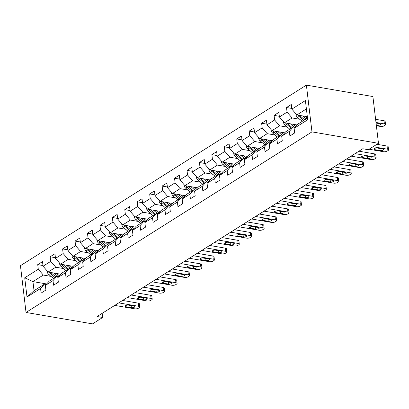 <?xml version="1.0" encoding="UTF-8"?>
<svg xmlns="http://www.w3.org/2000/svg" width="409" height="409" viewBox="0 0 409 409"><rect width="100%" height="100%" fill="white"/><g stroke="black" fill="none" stroke-linecap="round" stroke-linejoin="round"><path stroke-width="0.61" d="M306.392 85.123L20.45 265.692L26.028 312.456L311.97 131.882L306.392 85.123L372.896 96.544L378.473 143.308L311.97 131.882M46.667 283.964L32.95 281.607L34.034 290.707L44.402 284.163L40.568 288.457L41.12 293.069L45.905 290.047L45.353 285.436L53.012 280.6L53.559 285.216L58.344 282.195L57.792 277.578L65.45 272.747L65.997 277.358L70.783 274.337L70.23 269.725L77.889 264.889L78.436 269.505L83.221 266.484L82.674 261.867L90.328 257.036L90.875 261.648L95.66 258.626L95.113 254.015L102.766 249.178L103.319 253.795L108.099 250.773L107.552 246.157L115.205 241.325L115.757 245.937L120.537 242.915L119.99 238.304L127.644 233.467L128.196 238.084L132.981 235.063L132.429 230.446L140.082 225.615L140.635 230.226L145.42 227.205L144.868 222.593L152.521 217.757L153.073 222.373L157.859 219.352L157.307 214.735L164.96 209.904L165.512 214.515L170.297 211.494L169.745 206.882L177.399 202.046L177.951 206.663L182.736 203.641L182.184 199.025L189.842 194.193L190.389 198.805L195.175 195.783L194.623 191.172L202.281 186.335L202.828 190.952L207.614 187.93L207.061 183.314L214.72 178.482L215.267 183.094L220.052 180.072L219.505 175.461L227.159 170.625L227.706 175.241L232.491 172.22L231.944 167.603L239.597 162.772L240.149 167.383L244.93 164.362L244.383 159.75L252.036 154.914L252.588 159.53L257.368 156.509L256.821 151.892L264.475 147.061L265.027 151.673L269.807 148.651L269.26 144.04L276.913 139.203L277.466 143.82L282.251 140.798L281.699 136.182L289.352 131.35L289.904 135.962L294.69 132.94L294.137 128.329L307.696 119.771L305.4 100.558L291.847 109.121L291.295 104.505L286.515 107.526L291.765 108.431M40.568 288.457L27.014 297.016L24.724 277.808L38.277 269.245L37.73 264.633L42.981 265.533M286.515 107.526L287.062 112.138L279.408 116.974L278.856 112.363L274.076 115.384L274.623 119.995L266.97 124.827L266.417 120.215L261.632 123.237L262.184 127.848L254.531 132.685L253.979 128.073L249.193 131.095L249.746 135.706L242.092 140.538L241.54 135.926L236.755 138.948L237.307 143.559L229.653 148.395L229.101 143.784L224.316 146.805L224.868 151.417L217.21 156.248L216.663 151.637L211.877 154.658L212.429 159.27L204.771 164.106L204.224 159.495L199.439 162.516L199.991 167.128L192.332 171.959L191.785 167.347L187 170.369L187.552 174.98L179.894 179.817L179.346 175.205L174.561 178.227L175.108 182.838L167.455 187.67L166.908 183.058L162.122 186.08L162.67 190.691L155.016 195.528L154.464 190.916L149.684 193.938L150.231 198.549L142.577 203.38L142.025 198.769L137.245 201.79L137.792 206.402L130.139 211.238L129.587 206.627L124.801 209.648L125.353 214.26L117.7 219.091L117.148 214.48L112.363 217.501L112.915 222.113L105.261 226.949L104.709 222.338L99.924 225.359L100.476 229.97L92.823 234.802L92.27 230.19L87.485 233.212L88.037 237.823L80.384 242.66L79.832 238.048L75.046 241.07L75.599 245.681L67.94 250.512L67.393 245.901L62.608 248.923L63.16 253.534L55.501 258.37L54.954 253.759L50.169 256.775L50.721 261.392L43.063 266.223L42.516 261.612L37.73 264.633M378.473 143.308L368.345 149.704L362.803 148.748L97.117 316.53L102.659 317.486L102.163 313.345M45.353 285.436L49.187 281.141L56.841 276.305L58.651 276.617M60.788 274.224L48.098 272.041L55.757 267.21L63.436 268.529M56.841 276.305L53.012 280.6M43.063 266.223L48.098 272.041M50.721 261.392L55.757 267.21M57.792 277.578L61.626 273.284L69.279 268.452L71.089 268.764M73.226 266.366L60.537 264.188L68.196 259.352L75.875 260.671M69.279 268.452L65.45 272.747M55.501 258.37L60.537 264.188M63.16 253.534L68.196 259.352M70.23 269.725L74.065 265.431L81.718 260.594L83.528 260.906M85.67 258.514L72.981 256.331L80.634 251.499L88.313 252.818M81.718 260.594L77.889 264.889M67.94 250.512L72.981 256.331M75.599 245.681L80.634 251.499M82.674 261.867L86.503 257.578L94.157 252.742L95.967 253.053M98.109 250.656L85.42 248.478L93.073 243.641L100.752 244.96M94.157 252.742L90.328 257.036M80.384 242.66L85.42 248.478M88.037 237.823L93.073 243.641M95.113 254.015L98.942 249.72L106.596 244.884L108.405 245.196M110.548 242.803L97.858 240.62L105.512 235.788L113.191 237.108M106.596 244.884L102.766 249.178M92.823 234.802L97.858 240.62M100.476 229.97L105.512 235.788M107.552 246.157L111.381 241.867L119.034 237.031L120.849 237.343M122.986 234.945L110.297 232.767L117.95 227.931L125.629 229.25M119.034 237.031L115.205 241.325M105.261 226.949L110.297 232.767M112.915 222.113L117.95 227.931M119.99 238.304L123.82 234.009L131.473 229.178L133.288 229.485M135.425 227.092L122.736 224.909L130.389 220.078L138.073 221.397M131.473 229.178L127.644 233.467M117.7 219.091L122.736 224.909M125.353 214.26L130.389 220.078M132.429 230.446L136.258 226.157L143.912 221.32L145.727 221.632M147.864 219.234L135.174 217.056L142.828 212.22L150.512 213.539M143.912 221.32L140.082 225.615M130.139 211.238L135.174 217.056M137.792 206.402L142.828 212.22M144.868 222.593L148.697 218.299L156.356 213.467L158.165 213.774M160.302 211.381L147.613 209.198L155.267 204.367L162.951 205.686M156.356 213.467L152.521 217.757M142.577 203.38L147.613 209.198M150.231 198.549L155.267 204.367M157.307 214.735L161.136 210.446L168.794 205.609L170.604 205.921M172.741 203.524L160.052 201.346L167.705 196.509L175.389 197.828M168.794 205.609L164.96 209.904M155.016 195.528L160.052 201.346M162.67 190.691L167.705 196.509M169.745 206.882L173.574 202.588L181.233 197.757L183.043 198.063M185.18 195.671L172.491 193.488L180.149 188.656L187.828 189.975M181.233 197.757L177.399 202.046M167.455 187.67L172.491 193.488M175.108 182.838L180.149 188.656M182.184 199.025L186.018 194.735L193.672 189.899L195.482 190.211M197.619 187.813L184.929 185.635L192.588 180.798L200.267 182.117M193.672 189.899L189.842 194.193M179.894 179.817L184.929 185.635M187.552 174.98L192.588 180.798M194.623 191.172L198.457 186.877L206.11 182.046L207.92 182.353M210.057 179.96L197.368 177.777L205.027 172.946L212.706 174.265M206.11 182.046L202.281 186.335M192.332 171.959L197.368 177.777M199.991 167.128L205.027 172.946M207.061 183.314L210.896 179.024L218.549 174.188L220.359 174.5M222.501 172.102L209.812 169.924L217.465 165.088L225.144 166.407M218.549 174.188L214.72 178.482M204.771 164.106L209.812 169.924M212.429 159.27L217.465 165.088M219.505 175.461L223.334 171.167L230.988 166.335L232.798 166.642M234.94 164.249L222.251 162.066L229.904 157.235L237.583 158.554M230.988 166.335L227.159 170.625M217.21 156.248L222.251 162.066M224.868 151.417L229.904 157.235M231.944 167.603L235.773 163.314L243.427 158.477L245.236 158.789M247.379 156.391L234.689 154.213L242.343 149.377L250.022 150.696M243.427 158.477L239.597 162.772M229.653 148.395L234.689 154.213M237.307 143.559L242.343 149.377M244.383 159.75L248.212 155.456L255.865 150.624L257.68 150.931M259.817 148.539L247.128 146.356L254.781 141.524L262.46 142.843M255.865 150.624L252.036 154.914M242.092 140.538L247.128 146.356M249.746 135.706L254.781 141.524M256.821 151.892L260.651 147.603L268.304 142.767L270.119 143.078M272.256 140.681L259.567 138.503L267.22 133.666L274.904 134.985M268.304 142.767L264.475 147.061M254.531 132.685L259.567 138.503M262.184 127.848L267.22 133.666M269.26 144.04L273.089 139.745L280.743 134.914L282.558 135.221M284.695 132.828L272.005 130.645L279.659 125.814L287.343 127.133M280.743 134.914L276.913 139.203M266.97 124.827L272.005 130.645M274.623 119.995L279.659 125.814M281.699 136.182L285.528 131.892L293.187 127.056L294.996 127.368M297.133 124.97L284.444 122.792L292.098 117.956L299.782 119.275M293.187 127.056L289.352 131.35M279.408 116.974L284.444 122.792M287.062 112.138L292.098 117.956M294.137 128.329L297.967 124.034L307.486 118.027M307.333 116.729L296.883 114.934L306.402 108.927M291.847 109.121L296.883 114.934M102.659 317.486L92.531 323.877L26.028 312.456M44.402 284.163L46.212 284.475M50.997 276.382L43.318 275.063L32.95 281.607L24.724 277.808M34.034 290.707L27.014 297.016M38.277 269.245L43.318 275.063M274.076 115.384L279.327 116.284M261.632 123.237L266.888 124.142M249.193 131.095L254.449 131.995M236.755 138.948L242.01 139.852M224.316 146.805L229.567 147.705M211.877 154.658L217.128 155.563M199.439 162.516L204.689 163.416M187 170.369L192.25 171.274M174.561 178.227L179.812 179.127M162.122 186.08L167.373 186.985M149.684 193.938L154.934 194.837M137.245 201.79L142.496 202.695M124.801 209.648L130.057 210.548M112.363 217.501L117.618 218.406M99.924 225.359L105.179 226.259M87.485 233.212L92.741 234.117M75.046 241.07L80.297 241.97M62.608 248.923L67.858 249.822M50.169 256.775L55.419 257.68M373.059 146.724L387.415 149.193A2.745 1.033 173.2 0 1 388.55 149.873A2.745 1.033 173.2 0 1 388.039 150.578L387.241 151.085A2.745 1.033 173.2 0 1 383.427 151.708L369.071 149.244M388.55 149.873L388.172 146.713A2.745 1.033 -6.8 0 0 387.042 146.033L376.909 144.295M382.706 148.958A2.198 0.828 -6.8 0 1 383.616 149.505A2.198 0.828 -6.8 0 1 382.471 150.389A2.198 0.828 -6.8 0 1 380.155 150.573L374.838 149.658A2.198 0.828 -6.8 0 1 373.928 149.111A2.198 0.828 -6.8 0 1 375.073 148.227A2.198 0.828 -6.8 0 1 377.389 148.048L382.706 148.958M296.019 113.937L295.932 114.459A3.64 2.648 57.7 0 0 297.583 117.424L302.231 121.345M375.989 122.47L384.404 123.917A2.745 1.033 173.2 0 1 385.534 124.597A2.745 1.033 173.2 0 1 385.022 125.302L384.225 125.808A2.745 1.033 173.2 0 1 380.416 126.432L376.377 125.742M302.813 115.957L306.218 118.825M375.61 119.31L384.025 120.757A2.745 1.033 -6.8 0 1 385.16 121.437L385.534 124.597M305.441 116.407L307.133 117.833A8.722 6.345 57.7 0 0 307.42 118.068M298.003 115.128A3.64 2.648 57.7 0 0 299.102 116.468L303.744 120.389M304.7 119.786L300.058 115.859A3.64 2.648 -122.3 0 1 299.582 115.399M376.306 125.149L377.144 125.297A2.198 0.828 173.2 0 0 379.46 125.113A2.198 0.828 173.2 0 0 380.6 124.229A2.198 0.828 173.2 0 0 379.695 123.682L376.055 123.058M355.078 153.631L374.976 157.046A2.745 1.033 173.2 0 1 376.111 157.731A2.745 1.033 173.2 0 1 375.6 158.436L374.802 158.937A2.745 1.033 173.2 0 1 370.989 159.566L351.091 156.146M376.111 157.731L375.733 154.571A2.745 1.033 -6.8 0 0 374.603 153.886L358.928 151.197M370.268 156.816A2.198 0.828 -6.8 0 1 371.178 157.363A2.198 0.828 -6.8 0 1 370.033 158.247A2.198 0.828 -6.8 0 1 367.717 158.426L362.4 157.511A2.198 0.828 -6.8 0 1 361.49 156.969A2.198 0.828 -6.8 0 1 362.635 156.08A2.198 0.828 -6.8 0 1 364.951 155.901L370.268 156.816M342.64 161.483L362.538 164.904A2.745 1.033 173.2 0 1 363.673 165.584A2.745 1.033 173.2 0 1 363.161 166.289L362.364 166.795A2.745 1.033 173.2 0 1 358.55 167.419L338.652 164.004M363.673 165.584L363.294 162.424A2.745 1.033 -6.8 0 0 362.159 161.744L346.489 159.05M357.829 164.669A2.198 0.828 -6.8 0 1 358.739 165.216A2.198 0.828 -6.8 0 1 357.594 166.1A2.198 0.828 -6.8 0 1 355.278 166.284L349.961 165.369A2.198 0.828 -6.8 0 1 349.051 164.822A2.198 0.828 -6.8 0 1 350.196 163.937A2.198 0.828 -6.8 0 1 352.512 163.758L357.829 164.669M283.58 121.79L283.493 122.311A3.64 2.648 57.7 0 0 285.145 125.277L289.792 129.198M290.375 123.809L294.066 126.928A10.511 7.643 57.7 0 0 294.511 127.286M293.002 124.259L294.69 125.686A8.722 6.345 57.7 0 0 295.779 126.488M285.564 122.981A3.64 2.648 57.7 0 0 286.663 124.321L291.305 128.242M292.261 127.639L287.619 123.717A3.64 2.648 -122.3 0 1 287.144 123.257M271.141 129.648L271.055 130.169A3.64 2.648 57.7 0 0 272.706 133.135L277.353 137.056M277.936 131.667L281.627 134.781A10.511 7.643 57.7 0 0 282.072 135.139M280.564 132.117L282.251 133.544A8.722 6.345 57.7 0 0 283.34 134.346M273.125 130.839A3.64 2.648 57.7 0 0 274.219 132.179L278.866 136.1M279.822 135.497L275.18 131.57A3.64 2.648 -122.3 0 1 274.705 131.11M330.201 169.341L350.099 172.756A2.745 1.033 173.2 0 1 351.234 173.442A2.745 1.033 173.2 0 1 350.723 174.147L349.925 174.648A2.745 1.033 173.2 0 1 346.111 175.277L326.213 171.857M351.234 173.442L350.856 170.282A2.745 1.033 -6.8 0 0 349.721 169.597L334.051 166.908M345.39 172.526A2.198 0.828 -6.8 0 1 346.3 173.073A2.198 0.828 -6.8 0 1 345.155 173.958A2.198 0.828 -6.8 0 1 342.839 174.137L337.517 173.222A2.198 0.828 -6.8 0 1 336.612 172.68A2.198 0.828 -6.8 0 1 337.757 171.79A2.198 0.828 -6.8 0 1 340.073 171.611L345.39 172.526M317.757 177.194L337.66 180.614A2.745 1.033 173.2 0 1 338.795 181.294A2.745 1.033 173.2 0 1 338.284 182L337.486 182.506A2.745 1.033 173.2 0 1 333.672 183.13L313.775 179.715M338.795 181.294L338.417 178.135A2.745 1.033 -6.8 0 0 337.282 177.455L321.612 174.761M332.952 180.379A2.198 0.828 -6.8 0 1 333.856 180.926A2.198 0.828 -6.8 0 1 332.716 181.811A2.198 0.828 -6.8 0 1 330.4 181.995L325.078 181.08A2.198 0.828 -6.8 0 1 324.173 180.533A2.198 0.828 -6.8 0 1 325.319 179.648A2.198 0.828 -6.8 0 1 327.629 179.469L332.952 180.379M305.319 185.052L325.221 188.467A2.745 1.033 173.2 0 1 326.356 189.152A2.745 1.033 173.2 0 1 325.845 189.858L325.048 190.359A2.745 1.033 173.2 0 1 321.234 190.988L301.336 187.567M326.356 189.152L325.978 185.993A2.745 1.033 -6.8 0 0 324.843 185.308L309.173 182.618M320.513 188.237A2.198 0.828 -6.8 0 1 321.418 188.784A2.198 0.828 -6.8 0 1 320.278 189.669A2.198 0.828 -6.8 0 1 317.962 189.848L312.64 188.932A2.198 0.828 -6.8 0 1 311.735 188.391A2.198 0.828 -6.8 0 1 312.875 187.501A2.198 0.828 -6.8 0 1 315.191 187.322L320.513 188.237M258.703 137.501L258.616 138.022A3.64 2.648 57.7 0 0 260.267 140.987L264.909 144.909M265.497 139.52L269.188 142.639A10.511 7.643 57.7 0 0 269.633 142.997M268.125 139.97L269.812 141.396A8.722 6.345 57.7 0 0 270.901 142.199M260.686 138.692A3.64 2.648 57.7 0 0 261.78 140.031L266.428 143.953M267.384 143.349L262.742 139.428A3.64 2.648 -122.3 0 1 262.266 138.968M246.259 145.359L246.177 145.88A3.64 2.648 57.7 0 0 247.828 148.845L252.471 152.767M253.059 147.378L256.75 150.492A10.511 7.643 57.7 0 0 257.189 150.849M255.686 147.828L257.373 149.254A8.722 6.345 57.7 0 0 258.462 150.057M248.248 146.55A3.64 2.648 57.7 0 0 249.342 147.889L253.989 151.811M254.945 151.207L250.298 147.281A3.64 2.648 -122.3 0 1 249.827 146.821M233.82 153.211L233.738 153.733A3.64 2.648 57.7 0 0 235.39 156.698L240.032 160.619M240.62 155.231L244.311 158.349A10.511 7.643 57.7 0 0 244.751 158.707M243.248 155.681L244.935 157.107A8.722 6.345 57.7 0 0 246.024 157.91M235.809 154.403A3.64 2.648 57.7 0 0 236.903 155.742L241.55 159.663M242.506 159.06L237.859 155.139A3.64 2.648 -122.3 0 1 237.389 154.674M292.88 192.905L312.783 196.325A2.745 1.033 173.2 0 1 313.913 197.005A2.745 1.033 173.2 0 1 313.401 197.711L312.604 198.217A2.745 1.033 173.2 0 1 308.795 198.84L288.892 195.425M313.913 197.005L313.539 193.846A2.745 1.033 -6.8 0 0 312.404 193.166L296.735 190.471M308.074 196.09A2.198 0.828 -6.8 0 1 308.979 196.637A2.198 0.828 -6.8 0 1 307.839 197.521A2.198 0.828 -6.8 0 1 305.523 197.705L300.201 196.79A2.198 0.828 -6.8 0 1 299.296 196.243A2.198 0.828 -6.8 0 1 300.436 195.359A2.198 0.828 -6.8 0 1 302.752 195.18L308.074 196.09M221.381 161.069L221.3 161.591A3.64 2.648 57.7 0 0 222.951 164.556L227.593 168.477M228.181 163.089L231.867 166.202A10.511 7.643 57.7 0 0 232.312 166.56M230.809 163.539L232.496 164.965A8.722 6.345 57.7 0 0 233.585 165.768M223.37 162.261A3.64 2.648 57.7 0 0 224.464 163.6L229.112 167.521M230.068 166.918L225.42 162.992A3.64 2.648 -122.3 0 1 224.95 162.531M280.441 200.763L300.344 204.178A2.745 1.033 173.2 0 1 301.474 204.863A2.745 1.033 173.2 0 1 300.963 205.569L300.165 206.07A2.745 1.033 173.2 0 1 296.356 206.698L276.453 203.278M301.474 204.863L301.101 201.703A2.745 1.033 -6.8 0 0 299.966 201.018L284.296 198.329M295.635 203.948A2.198 0.828 -6.8 0 1 296.54 204.495A2.198 0.828 -6.8 0 1 295.4 205.379A2.198 0.828 -6.8 0 1 293.084 205.558L287.762 204.643A2.198 0.828 -6.8 0 1 286.857 204.101A2.198 0.828 -6.8 0 1 287.997 203.212A2.198 0.828 -6.8 0 1 290.313 203.033L295.635 203.948M208.943 168.922L208.861 169.444A3.64 2.648 57.7 0 0 210.512 172.409L215.154 176.33M215.742 170.942L219.428 174.06A10.511 7.643 57.7 0 0 219.873 174.418M218.365 171.391L220.057 172.818A8.722 6.345 57.7 0 0 221.141 173.62M210.932 170.113A3.64 2.648 57.7 0 0 212.026 171.453L216.668 175.374M217.629 174.771L212.982 170.85A3.64 2.648 -122.3 0 1 212.511 170.384M268.002 208.616L287.905 212.036A2.745 1.033 173.2 0 1 289.035 212.716A2.745 1.033 173.2 0 1 288.524 213.421L287.726 213.927A2.745 1.033 173.2 0 1 283.918 214.551L264.015 211.136M289.035 212.716L288.662 209.556A2.745 1.033 -6.8 0 0 287.527 208.876L271.857 206.182M283.197 211.801A2.198 0.828 -6.8 0 1 284.102 212.348A2.198 0.828 -6.8 0 1 282.962 213.232A2.198 0.828 -6.8 0 1 280.646 213.416L275.323 212.501A2.198 0.828 -6.8 0 1 274.419 211.954A2.198 0.828 -6.8 0 1 275.559 211.07A2.198 0.828 -6.8 0 1 277.875 210.891L283.197 211.801M196.504 176.78L196.417 177.302A3.64 2.648 57.7 0 0 198.074 180.267L202.716 184.188M203.304 178.799L206.99 181.913A10.511 7.643 57.7 0 0 207.435 182.271M205.926 179.249L207.619 180.676A8.722 6.345 57.7 0 0 208.702 181.478M198.493 177.971A3.64 2.648 57.7 0 0 199.587 179.311L204.229 183.232M205.19 182.629L200.543 178.702A3.64 2.648 -122.3 0 1 200.067 178.242M255.564 216.473L275.467 219.889A2.745 1.033 173.2 0 1 276.596 220.574A2.745 1.033 173.2 0 1 276.085 221.279L275.288 221.78A2.745 1.033 173.2 0 1 271.479 222.409L251.576 218.989M276.596 220.574L276.223 217.414A2.745 1.033 -6.8 0 0 275.088 216.729L259.418 214.04M270.758 219.659A2.198 0.828 -6.8 0 1 271.663 220.206A2.198 0.828 -6.8 0 1 270.518 221.09A2.198 0.828 -6.8 0 1 268.207 221.269L262.885 220.354A2.198 0.828 -6.8 0 1 261.98 219.812A2.198 0.828 -6.8 0 1 263.12 218.922A2.198 0.828 -6.8 0 1 265.436 218.743L270.758 219.659M184.065 184.633L183.978 185.154A3.64 2.648 57.7 0 0 185.63 188.12L190.277 192.041M190.86 186.652L194.551 189.771A10.511 7.643 57.7 0 0 194.996 190.129M193.488 187.102L195.18 188.529A8.722 6.345 57.7 0 0 196.264 189.331M186.049 185.824A3.64 2.648 57.7 0 0 187.148 187.164L191.79 191.085M192.746 190.482L188.104 186.56A3.64 2.648 -122.3 0 1 187.629 186.095M243.125 224.326L263.023 227.747A2.745 1.033 173.2 0 1 264.158 228.427A2.745 1.033 173.2 0 1 263.647 229.132L262.849 229.638A2.745 1.033 173.2 0 1 259.04 230.262L239.137 226.847M264.158 228.427L263.779 225.267A2.745 1.033 -6.8 0 0 262.65 224.587L246.98 221.893M258.319 227.511A2.198 0.828 -6.8 0 1 259.224 228.058A2.198 0.828 -6.8 0 1 258.079 228.943A2.198 0.828 -6.8 0 1 255.763 229.127L250.446 228.212A2.198 0.828 -6.8 0 1 249.536 227.665A2.198 0.828 -6.8 0 1 250.681 226.78A2.198 0.828 -6.8 0 1 252.997 226.601L258.319 227.511M171.627 192.491L171.54 193.012A3.64 2.648 57.7 0 0 173.191 195.977L177.838 199.899M178.421 194.51L182.112 197.624A10.511 7.643 57.7 0 0 182.557 197.982M181.049 194.96L182.741 196.386A8.722 6.345 57.7 0 0 183.825 197.189M173.61 193.682A3.64 2.648 57.7 0 0 174.709 195.016L179.352 198.943M180.308 198.334L175.666 194.413A3.64 2.648 -122.3 0 1 175.19 193.953M230.686 232.184L250.584 235.599A2.745 1.033 173.2 0 1 251.719 236.284A2.745 1.033 173.2 0 1 251.208 236.99L250.41 237.491A2.745 1.033 173.2 0 1 246.601 238.12L226.698 234.7M251.719 236.284L251.341 233.125A2.745 1.033 -6.8 0 0 250.211 232.44L234.536 229.751M245.875 235.369A2.198 0.828 -6.8 0 1 246.785 235.916A2.198 0.828 -6.8 0 1 245.64 236.801A2.198 0.828 -6.8 0 1 243.324 236.98L238.007 236.065A2.198 0.828 -6.8 0 1 237.097 235.523A2.198 0.828 -6.8 0 1 238.242 234.633A2.198 0.828 -6.8 0 1 240.558 234.454L245.875 235.369M159.188 200.344L159.101 200.865A3.64 2.648 57.7 0 0 160.752 203.83L165.4 207.752M165.982 202.363L169.674 205.476A10.511 7.643 57.7 0 0 170.118 205.839M168.61 202.813L170.302 204.239A8.722 6.345 57.7 0 0 171.386 205.042M161.172 201.535A3.64 2.648 57.7 0 0 162.271 202.874L166.913 206.796M167.869 206.192L163.227 202.271A3.64 2.648 -122.3 0 1 162.751 201.806M218.248 240.037L238.145 243.457A2.745 1.033 173.2 0 1 239.28 244.137A2.745 1.033 173.2 0 1 238.769 244.843L237.972 245.349A2.745 1.033 173.2 0 1 234.158 245.973L214.26 242.557M239.28 244.137L238.902 240.978A2.745 1.033 -6.8 0 0 237.772 240.298L222.097 237.603M233.437 243.222A2.198 0.828 -6.8 0 1 234.347 243.769A2.198 0.828 -6.8 0 1 233.202 244.654A2.198 0.828 -6.8 0 1 230.886 244.838L225.569 243.922A2.198 0.828 -6.8 0 1 224.659 243.375A2.198 0.828 -6.8 0 1 225.804 242.491A2.198 0.828 -6.8 0 1 228.12 242.312L233.437 243.222M146.749 208.201L146.662 208.723A3.64 2.648 57.7 0 0 148.314 211.688L152.961 215.609M153.544 210.221L157.235 213.334A10.511 7.643 57.7 0 0 157.68 213.692M156.172 210.671L157.859 212.097A8.722 6.345 57.7 0 0 158.948 212.9M148.733 209.393A3.64 2.648 57.7 0 0 149.832 210.727L154.474 214.653M155.43 214.045L150.788 210.124A3.64 2.648 -122.3 0 1 150.313 209.664M205.809 247.895L225.707 251.31A2.745 1.033 173.2 0 1 226.842 251.995A2.745 1.033 173.2 0 1 226.33 252.701L225.533 253.202A2.745 1.033 173.2 0 1 221.719 253.831L201.821 250.41M226.842 251.995L226.463 248.836A2.745 1.033 -6.8 0 0 225.328 248.151L209.659 245.461M220.998 251.08A2.198 0.828 -6.8 0 1 221.908 251.627A2.198 0.828 -6.8 0 1 220.763 252.511A2.198 0.828 -6.8 0 1 218.447 252.69L213.13 251.775A2.198 0.828 -6.8 0 1 212.22 251.233A2.198 0.828 -6.8 0 1 213.365 250.344A2.198 0.828 -6.8 0 1 215.681 250.165L220.998 251.08M134.31 216.054L134.224 216.576A3.64 2.648 57.7 0 0 135.875 219.541L140.522 223.462M141.105 218.074L144.796 221.187A10.511 7.643 57.7 0 0 145.241 221.55M143.733 218.524L145.42 219.95A8.722 6.345 57.7 0 0 146.509 220.753M136.294 217.245A3.64 2.648 57.7 0 0 137.388 218.585L142.035 222.506M142.992 221.903L138.349 217.982A3.64 2.648 -122.3 0 1 137.874 217.516M193.37 255.748L213.268 259.168A2.745 1.033 173.2 0 1 214.403 259.848A2.745 1.033 173.2 0 1 213.892 260.553L213.094 261.06A2.745 1.033 173.2 0 1 209.28 261.683L189.382 258.268M214.403 259.848L214.025 256.688A2.745 1.033 -6.8 0 0 212.89 256.008L197.22 253.314M208.559 258.933A2.198 0.828 -6.8 0 1 209.469 259.48A2.198 0.828 -6.8 0 1 208.324 260.364A2.198 0.828 -6.8 0 1 206.008 260.543L200.686 259.633A2.198 0.828 -6.8 0 1 199.781 259.086A2.198 0.828 -6.8 0 1 200.926 258.202A2.198 0.828 -6.8 0 1 203.242 258.023L208.559 258.933M121.872 223.912L121.785 224.434A3.64 2.648 57.7 0 0 123.436 227.399L128.078 231.32M128.666 225.926L132.358 229.045A10.511 7.643 57.7 0 0 132.802 229.403M131.294 226.381L132.981 227.808A8.722 6.345 57.7 0 0 134.07 228.611M123.855 225.103A3.64 2.648 57.7 0 0 124.95 226.438L129.597 230.364M130.553 229.756L125.911 225.834A3.64 2.648 -122.3 0 1 125.435 225.374M180.931 263.606L200.829 267.021A2.745 1.033 173.2 0 1 201.964 267.706A2.745 1.033 173.2 0 1 201.453 268.411L200.655 268.912A2.745 1.033 173.2 0 1 196.841 269.541L176.944 266.121M201.964 267.706L201.586 264.546A2.745 1.033 -6.8 0 0 200.451 263.861L184.781 261.172M196.121 266.791A2.198 0.828 -6.8 0 1 197.026 267.333A2.198 0.828 -6.8 0 1 195.885 268.222A2.198 0.828 -6.8 0 1 193.569 268.401L188.247 267.486A2.198 0.828 -6.8 0 1 187.342 266.944A2.198 0.828 -6.8 0 1 188.488 266.054A2.198 0.828 -6.8 0 1 190.798 265.876L196.121 266.791M109.428 231.765L109.346 232.286A3.64 2.648 57.7 0 0 110.997 235.252L115.64 239.173M116.228 233.784L119.919 236.898A10.511 7.643 57.7 0 0 120.358 237.261M118.855 234.234L120.543 235.661A8.722 6.345 57.7 0 0 121.631 236.463M111.417 232.956A3.64 2.648 57.7 0 0 112.511 234.296L117.158 238.217M118.114 237.614L113.467 233.692A3.64 2.648 -122.3 0 1 112.996 233.227M168.488 271.458L188.391 274.879A2.745 1.033 173.2 0 1 189.525 275.559A2.745 1.033 173.2 0 1 189.014 276.264L188.217 276.77A2.745 1.033 173.2 0 1 184.403 277.394L164.505 273.974M189.525 275.559L189.147 272.399A2.745 1.033 -6.8 0 0 188.012 271.719L172.342 269.025M183.682 274.644A2.198 0.828 -6.8 0 1 184.587 275.191A2.198 0.828 -6.8 0 1 183.447 276.075A2.198 0.828 -6.8 0 1 181.131 276.254L175.809 275.344A2.198 0.828 -6.8 0 1 174.904 274.797A2.198 0.828 -6.8 0 1 176.044 273.912A2.198 0.828 -6.8 0 1 178.36 273.733L183.682 274.644M96.989 239.623L96.907 240.144A3.64 2.648 57.7 0 0 98.559 243.11L103.201 247.031M103.789 241.637L107.48 244.756A10.511 7.643 57.7 0 0 107.92 245.114M106.417 242.092L108.104 243.519A8.722 6.345 57.7 0 0 109.193 244.321M98.978 240.814A3.64 2.648 57.7 0 0 100.072 242.148L104.719 246.075M105.675 245.466L101.028 241.545A3.64 2.648 -122.3 0 1 100.558 241.085M156.049 279.316L175.952 282.731A2.745 1.033 173.2 0 1 177.082 283.417A2.745 1.033 173.2 0 1 176.57 284.122L175.778 284.623A2.745 1.033 173.2 0 1 171.964 285.252L152.066 281.832M177.082 283.417L176.708 280.257A2.745 1.033 -6.8 0 0 175.573 279.572L159.904 276.883M171.243 282.501A2.198 0.828 -6.8 0 1 172.148 283.043A2.198 0.828 -6.8 0 1 171.008 283.933A2.198 0.828 -6.8 0 1 168.692 284.112L163.37 283.197A2.198 0.828 -6.8 0 1 162.465 282.65A2.198 0.828 -6.8 0 1 163.605 281.765A2.198 0.828 -6.8 0 1 165.921 281.586L171.243 282.501M84.551 247.476L84.469 247.997A3.64 2.648 57.7 0 0 86.12 250.962L90.762 254.884M91.35 249.495L95.036 252.609A10.511 7.643 57.7 0 0 95.481 252.966M93.978 249.945L95.665 251.371A8.722 6.345 57.7 0 0 96.754 252.174M86.539 248.667A3.64 2.648 57.7 0 0 87.633 250.006L92.281 253.928M93.237 253.324L88.589 249.403A3.64 2.648 -122.3 0 1 88.119 248.938M143.61 287.169L163.513 290.589A2.745 1.033 173.2 0 1 164.643 291.269A2.745 1.033 173.2 0 1 164.132 291.975L163.334 292.481A2.745 1.033 173.2 0 1 159.525 293.105L139.622 289.684M164.643 291.269L164.27 288.11A2.745 1.033 -6.8 0 0 163.135 287.43L147.465 284.736M158.804 290.354A2.198 0.828 -6.8 0 1 159.709 290.901A2.198 0.828 -6.8 0 1 158.569 291.786A2.198 0.828 -6.8 0 1 156.253 291.965L150.931 291.055A2.198 0.828 -6.8 0 1 150.026 290.508A2.198 0.828 -6.8 0 1 151.166 289.623A2.198 0.828 -6.8 0 1 153.482 289.439L158.804 290.354M72.112 255.334L72.03 255.855A3.64 2.648 57.7 0 0 73.681 258.82L78.323 262.742M78.911 257.348L82.598 260.467A10.511 7.643 57.7 0 0 83.042 260.824M81.534 257.803L83.226 259.229A8.722 6.345 57.7 0 0 84.31 260.032M74.101 256.525A3.64 2.648 57.7 0 0 75.195 257.859L79.837 261.786M80.798 261.177L76.151 257.256A3.64 2.648 -122.3 0 1 75.68 256.796M131.171 295.022L151.074 298.442A2.745 1.033 173.2 0 1 152.204 299.127A2.745 1.033 173.2 0 1 151.693 299.833L150.895 300.334A2.745 1.033 173.2 0 1 147.087 300.963L127.184 297.542M152.204 299.127L151.831 295.968A2.745 1.033 -6.8 0 0 150.696 295.283L135.026 292.593M146.366 298.212A2.198 0.828 -6.8 0 1 147.271 298.754A2.198 0.828 -6.8 0 1 146.131 299.644A2.198 0.828 -6.8 0 1 143.815 299.823L138.493 298.907A2.198 0.828 -6.8 0 1 137.588 298.36A2.198 0.828 -6.8 0 1 138.728 297.476A2.198 0.828 -6.8 0 1 141.044 297.297L146.366 298.212M59.673 263.186L59.586 263.708A3.64 2.648 57.7 0 0 61.243 266.673L65.885 270.594M66.473 265.206L70.159 268.319A10.511 7.643 57.7 0 0 70.604 268.677M69.095 265.656L70.788 267.082A8.722 6.345 57.7 0 0 71.872 267.885M61.662 264.378A3.64 2.648 57.7 0 0 62.756 265.717L67.398 269.638M68.359 269.035L63.712 265.114A3.64 2.648 -122.3 0 1 63.242 264.649M118.733 302.88L138.636 306.3A2.745 1.033 173.2 0 1 139.766 306.98A2.745 1.033 173.2 0 1 139.254 307.686L138.457 308.192A2.745 1.033 173.2 0 1 134.648 308.815L114.745 305.395M139.766 306.98L139.392 303.821A2.745 1.033 -6.8 0 0 138.257 303.141L122.588 300.446M133.927 306.065A2.198 0.828 -6.8 0 1 134.832 306.612A2.198 0.828 -6.8 0 1 133.692 307.496A2.198 0.828 -6.8 0 1 131.376 307.675L126.054 306.765A2.198 0.828 -6.8 0 1 125.149 306.218A2.198 0.828 -6.8 0 1 126.289 305.334A2.198 0.828 -6.8 0 1 128.605 305.15L133.927 306.065M47.234 271.044L47.147 271.566A3.64 2.648 57.7 0 0 48.804 274.531L53.446 278.452M54.034 273.059L57.72 276.177A10.511 7.643 57.7 0 0 58.165 276.535M56.657 273.514L58.349 274.94A8.722 6.345 57.7 0 0 59.433 275.743M49.218 272.236A3.64 2.648 57.7 0 0 50.317 273.57L54.959 277.496M55.915 276.888L51.273 272.967A3.64 2.648 -122.3 0 1 50.798 272.506M387.042 146.033L387.415 149.193M380.155 150.573L379.91 148.477M374.838 149.658L374.685 148.37M384.404 123.917L384.025 120.757M296.244 114.193L295.947 114.382M299.102 116.468L297.583 117.424M300.528 115.563L300.058 115.859M376.894 123.201L377.144 125.297M374.603 153.886L374.976 157.046M367.717 158.426L367.466 156.335M362.4 157.511L362.246 156.223M362.159 161.744L362.538 164.904M355.278 166.284L355.027 164.188M349.961 165.369L349.802 164.081M283.8 122.051L283.503 122.235M294.066 126.928L293.713 127.148M286.663 124.321L285.145 125.277M288.089 123.416L287.619 123.717M271.361 129.904L271.065 130.093M281.627 134.781L281.274 135.001M274.219 132.179L272.706 133.135M275.651 131.274L275.18 131.57M349.721 169.597L350.099 172.756M342.839 174.137L342.589 172.046M337.517 173.222L337.364 171.933M337.282 177.455L337.66 180.614M330.4 181.995L330.15 179.899M325.078 181.08L324.925 179.791M324.843 185.308L325.221 188.467M317.962 189.848L317.711 187.757M312.64 188.932L312.486 187.644M258.923 137.761L258.626 137.945M269.188 142.639L268.836 142.859M261.78 140.031L260.267 140.987M263.212 139.126L262.742 139.428M246.484 145.614L246.187 145.803M256.75 150.492L256.397 150.711M249.342 147.889L247.828 148.845M250.773 146.984L250.298 147.281M234.045 153.472L233.749 153.656M244.311 158.349L243.958 158.569M236.903 155.742L235.39 156.698M238.335 154.837L237.859 155.139M312.404 193.166L312.783 196.325M305.523 197.705L305.272 195.609M300.201 196.79L300.048 195.502M221.606 161.325L221.31 161.514M231.867 166.202L231.52 166.422M224.464 163.6L222.951 164.556M225.896 162.695L225.42 162.992M299.966 201.018L300.344 204.178M293.084 205.558L292.834 203.467M287.762 204.643L287.609 203.355M209.168 169.183L208.871 169.367M219.428 174.06L219.081 174.28M212.026 171.453L210.512 172.409M213.457 170.548L212.982 170.85M287.527 208.876L287.905 212.036M280.646 213.416L280.395 211.32M275.323 212.501L275.17 211.213M196.729 177.036L196.432 177.225M206.99 181.913L206.642 182.133M199.587 179.311L198.074 180.267M201.018 178.406L200.543 178.702M275.088 216.729L275.467 219.889M268.207 221.269L267.956 219.178M262.885 220.354L262.731 219.066M184.29 184.894L183.994 185.078M194.551 189.771L194.203 189.991M187.148 187.164L185.63 188.12M188.58 186.259L188.104 186.56M262.65 224.587L263.023 227.747M255.763 229.127L255.518 227.031M250.446 228.212L250.293 226.923M171.852 192.746L171.555 192.936M182.112 197.624L181.76 197.844M174.709 195.016L173.191 195.977M176.141 194.117L175.666 194.413M250.211 232.44L250.584 235.599M243.324 236.98L243.079 234.889M238.007 236.065L237.854 234.776M159.413 200.604L159.116 200.788M169.674 205.476L169.321 205.701M162.271 202.874L160.752 203.83M163.702 201.969L163.227 202.271M237.772 240.298L238.145 243.457M230.886 244.838L230.635 242.742M225.569 243.922L225.415 242.634M146.974 208.457L146.673 208.646M157.235 213.334L156.882 213.554M149.832 210.727L148.314 211.688M151.258 209.827L150.788 210.124M225.328 248.151L225.707 251.31M218.447 252.69L218.196 250.599M213.13 251.775L212.977 250.487M134.53 216.315L134.234 216.499M144.796 221.187L144.443 221.412M137.388 218.585L135.875 219.541M138.82 217.68L138.349 217.982M212.89 256.008L213.268 259.168M206.008 260.543L205.758 258.452M200.686 259.633L200.533 258.345M122.092 224.168L121.795 224.357M132.358 229.045L132.005 229.265M124.95 226.438L123.436 227.399M126.381 225.538L125.911 225.834M200.451 263.861L200.829 267.021M193.569 268.401L193.319 266.31M188.247 267.486L188.094 266.198M109.653 232.026L109.356 232.21M119.919 236.898L119.566 237.123M112.511 234.296L110.997 235.252M113.942 233.391L113.467 233.692M188.012 271.719L188.391 274.879M181.131 276.254L180.88 274.163M175.809 275.344L175.655 274.056M97.214 239.878L96.918 240.068M107.48 244.756L107.127 244.976M100.072 242.148L98.559 243.11M101.504 241.249L101.028 241.545M175.573 279.572L175.952 282.731M168.692 284.112L168.442 282.021M163.37 283.197L163.217 281.908M84.775 247.736L84.479 247.92M95.036 252.609L94.689 252.834M87.633 250.006L86.12 250.962M89.065 249.101L88.589 249.403M163.135 287.43L163.513 290.589M156.253 291.965L156.003 289.874M150.931 291.055L150.778 289.766M72.337 255.589L72.04 255.778M82.598 260.467L82.25 260.686M75.195 257.859L73.681 258.82M76.626 256.959L76.151 257.256M150.696 295.283L151.074 298.442M143.815 299.823L143.564 297.732M138.493 298.907L138.339 297.619M59.898 263.447L59.602 263.631M70.159 268.319L69.811 268.544M62.756 265.717L61.243 266.673M64.187 264.812L63.712 265.114M138.257 303.141L138.636 306.3M131.376 307.675L131.125 305.584M126.054 306.765L125.9 305.477M47.459 271.3L47.163 271.489M57.72 276.177L57.372 276.397M50.317 273.57L48.804 274.531M51.749 272.67L51.273 272.967"/></g></svg>

